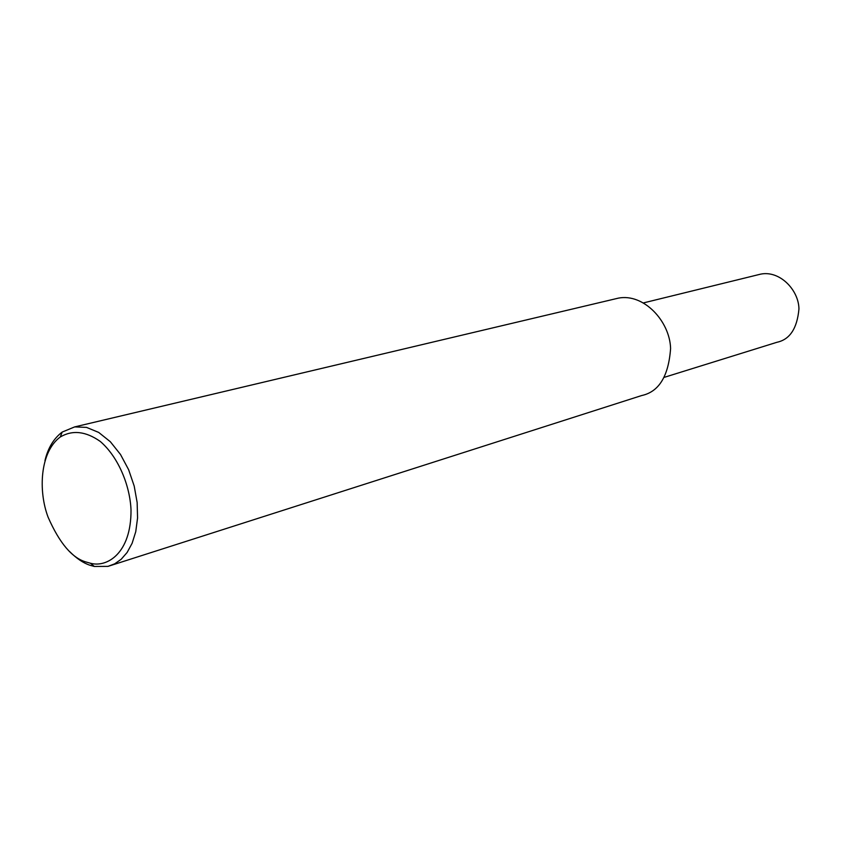 <?xml version="1.0" encoding="UTF-8"?>
<svg xmlns="http://www.w3.org/2000/svg" width="841" height="841" viewBox="0 0 841 841"><rect width="100%" height="100%" fill="white"/><g stroke="black" fill="none" stroke-linecap="round" stroke-linejoin="round"><path stroke-width="1.26" d="M44.962 460.584C47.948 448.043 53.687 438.539 62.181 432.074L74.639 426.913L86.507 427.386L98.712 432.432L110.329 441.725L120.515 454.497L128.62 469.688L134.203 486.087L137.146 502.519L137.567 517.972L135.748 531.722L132.111 543.297L127.117 552.484L121.178 559.276L114.702 563.827L107.995 566.371L94.318 566.456L89.903 565.215C83.396 563.113 76.573 558.508 69.456 551.391M86.35 562.082C72.315 558.298 59.553 543.307 48.063 517.11C38.223 491.123 39.821 452.027 60.289 436.973C72.494 429.772 85.835 431.275 100.31 441.462C118.392 457.031 129.956 485.436 131.017 509.888C131.322 553.588 106.839 567.791 90.492 563.249L86.35 562.082M74.639 426.913L618.377 298.135C643.754 293.12 669.857 321.304 670.592 348.468C668.595 376.148 658.966 391.843 641.672 395.543L107.995 566.371M643.628 302.865L760.674 274.134C779.596 270.203 798.708 289.84 798.95 308.941C797.163 328.432 789.836 339.543 776.968 342.276L664.474 377.273M62.181 432.074L60.289 436.973M94.318 566.456L90.492 563.249"/></g></svg>
